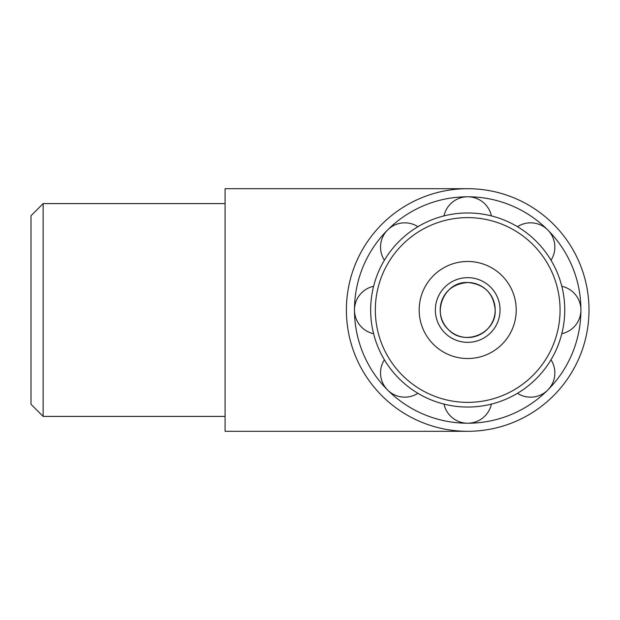 <?xml version="1.0" encoding="UTF-8"?>
<svg xmlns="http://www.w3.org/2000/svg" width="620" height="620" viewBox="0 0 620 620"><rect width="100%" height="100%" fill="white"/><g stroke="black" fill="none" stroke-linecap="round" stroke-linejoin="round"><path stroke-width="0.93" d="M495.194 310C496.473 333.723 463.938 346.82 448.252 329.445C430.83 313.704 444.083 281.154 467.697 282.503C484.398 284.099 493.559 293.26 495.194 310C493.559 293.26 484.398 284.099 467.697 282.503C450.996 284.099 441.835 293.26 440.2 310M467.697 282.503A27.497 27.497 0 0 1 495.194 310A27.497 27.497 0 0 1 467.697 337.497A27.497 27.497 0 0 1 440.2 310A27.497 27.497 0 0 1 467.697 282.503M31 310L31 215.729L43.129 203.6L43.129 416.4L31 404.271L31 310M467.697 431.303A121.303 121.303 0 0 0 572.748 249.349A121.303 121.303 0 0 0 362.646 249.349A121.303 121.303 0 0 0 467.697 431.303L225.083 431.303L225.083 188.697L467.697 188.697M467.697 261.477A48.523 48.523 0 0 1 516.22 310A48.523 48.523 0 0 1 467.697 358.523A48.523 48.523 0 0 1 419.174 310A48.523 48.523 0 0 1 467.697 261.477M467.697 342.349A32.349 32.349 0 0 1 435.349 310A32.349 32.349 0 0 1 467.697 277.651A32.349 32.349 0 0 1 500.046 310A32.349 32.349 0 0 1 467.697 342.349M550.204 361.088L551.002 359.778A24.258 24.258 0 0 1 517.475 393.305L518.785 392.507M561.798 333.707A24.258 24.258 0 0 0 561.798 286.293A24.258 24.258 0 0 1 561.798 333.707L562.162 332.219M551.002 260.222A24.258 24.258 0 0 0 517.475 226.695A24.258 24.258 0 0 1 551.002 260.222L550.204 258.912M445.478 215.535L443.99 215.899A24.258 24.258 0 0 1 491.404 215.899L489.909 215.535M417.919 226.695A24.258 24.258 0 0 0 384.392 260.222A24.258 24.258 0 0 1 417.919 226.695L416.609 227.494M373.232 332.219L373.596 333.707A24.258 24.258 0 0 1 373.596 286.293L373.232 287.781M416.609 392.507L417.919 393.305A24.258 24.258 0 0 1 384.392 359.778L385.19 361.088M491.404 404.1A24.258 24.258 0 0 1 443.99 404.1L445.478 404.465M467.697 407.046A97.046 97.046 0 0 1 399.079 241.381A97.046 97.046 0 0 1 564.743 310A97.046 97.046 0 0 1 467.697 407.046M467.697 423.22A113.22 113.22 0 0 1 387.639 229.942A113.22 113.22 0 0 1 580.917 310A113.22 113.22 0 0 1 467.697 423.22M467.697 402.372A92.372 92.372 0 0 1 375.325 310A92.372 92.372 0 0 1 467.697 217.628A92.372 92.372 0 0 1 560.069 310A92.372 92.372 0 0 1 467.697 402.372M517.475 393.305A24.258 24.258 0 0 0 551.002 359.778M491.404 215.899A24.258 24.258 0 0 0 443.99 215.899M373.596 286.293A24.258 24.258 0 0 0 373.596 333.707M384.392 359.778A24.258 24.258 0 0 0 417.919 393.305M225.083 203.6L43.129 203.6M225.083 416.4L43.129 416.4"/></g></svg>
